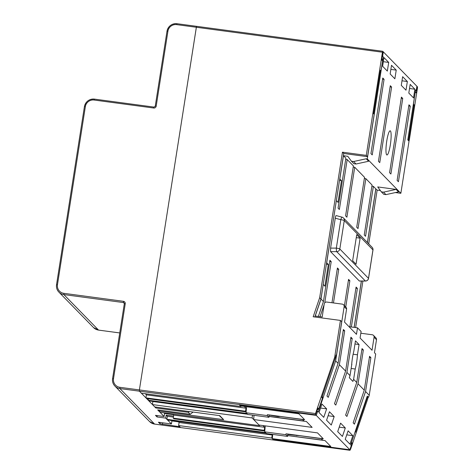 <?xml version="1.0" encoding="UTF-8"?>
<svg xmlns="http://www.w3.org/2000/svg" width="474" height="474" viewBox="0 0 474 474"><rect width="100%" height="100%" fill="white"/><g stroke="black" fill="none" stroke-linecap="round" stroke-linejoin="round"><path stroke-width="0.71" d="M368.736 243.855L377.15 190.121M408.126 140.257L409.258 140.411L417.458 88.069L417.464 86.819L416.859 86.541M351.53 442.355L352.247 443.089L349.853 450.116L350.541 449.393L367.942 398.29L367.285 397.615L355.536 432.128L355.144 431.725M355.63 327.57L362.918 281.035M375.864 188.901L367.463 242.552M354.179 327.38L361.437 281.029M366.829 397.408L367.285 397.615M271.472 434.243L272.212 435.002L271.738 438.041L178.609 425.557L180.576 427.566L350.043 450.3M355.453 430.825L355.536 432.128M287.754 434.16L288.097 434.516L298.507 435.606M273.22 439.493L349.853 450.116M271.738 438.041L273.208 439.552M352.247 443.089L351.038 443.788M350.031 450.3L180.624 427.572M171.499 420.527L171.902 420.942L178.402 421.813L179.089 422.512L178.609 425.557M196.514 26.325L139.392 389.924L196.497 26.313L382.719 51.293M171.902 420.942L171.428 423.981L165.699 418.115L157.036 416.954L155.466 415.348L164.128 416.51L157.682 409.909L190.163 414.264L188.267 412.321L155.78 407.966L139.386 391.174L139.392 389.924L139.386 391.174L141.347 393.189L240.97 406.544L241.047 406.034M145.311 393.722L146.407 394.836L145.927 397.876L146.585 398.551L246.136 411.9M148.445 398.8L148.22 400.222L148.877 400.891L247.363 414.098M152.841 401.425L152.474 404.583L154.767 406.923L219.735 415.639L223.663 419.656L158.695 410.946L160.005 412.285L259.628 425.646L259.705 425.131M380.065 72.386A2.216 2.169 -44.3 0 0 380.989 70.899L382.554 60.909L381.606 59.937L382.933 51.465L382.435 52.217L366.278 155.377L367.557 156.681L374.187 114.335A2.216 2.169 -44.3 0 0 373.761 112.67M374.187 114.335L373.565 113.695L373.666 113.067M380.237 71.082L380.367 70.265L380.989 70.899M382.554 60.909L381.884 58.154M415.301 91.891L413.458 104.138A2.216 2.169 135.7 0 1 413.298 104.689M413.458 104.138L414.08 104.772L413.103 105.909M415.36 91.974L416.314 92.945L417.298 86.647M407.853 139.445L409.258 140.411M415.337 91.678L416.314 92.945M314.819 316.993L320.945 298.993L319.672 297.69L313.172 316.774L340.433 320.43L334.65 357.349L315.518 413.541L315.483 414.934L317.876 407.907L318.83 408.878L322.444 398.249A2.216 2.169 -44.3 0 0 322.267 396.442M319.672 297.69L342.453 152.184L366.278 155.377M334.65 357.349L335.308 358.018L336.036 354.985L336.439 355.393L341.707 321.733L340.433 320.43M322.444 398.249L321.822 397.615L322.065 396.916M321.982 397.271L335.308 358.018L321.822 397.615M335.681 356.75A2.216 2.169 -44.3 0 0 336.439 355.393M320.945 298.993L343.733 153.487L342.453 152.184M367.557 156.681L343.733 153.487M296.416 435.322L296.76 435.677M263.005 425.575L264.682 427.293L264.208 430.333L264.794 430.937M252.541 415.106L252.097 417.938L259.628 425.646M269.096 415.064L278.102 416.575L279.85 416.504M278.102 416.575L277.758 416.225M246.711 413.429L148.22 400.222M247.475 414.211L152.954 401.537M252.097 417.938L152.474 404.583M163.968 412.818L164.602 413.47L173.265 414.632L173.727 415.1L173.247 418.139L173.905 418.809L264.794 430.996M264.682 427.293L173.727 415.1M159.75 410.182L158.695 410.946L158.831 410.063M173.413 417.096L167.352 416.285L166.878 419.324L167.529 419.994L266.021 433.2M173.573 416.065L166.173 415.076L167.352 416.285M264.208 430.333L173.247 418.139M265.369 432.531L166.878 419.324M272.212 435.002L179.089 422.512M165.699 418.115L166.173 415.076M244.347 406.473L246.03 408.197L245.55 411.236L246.142 411.841M315.483 414.934L239.494 405.039L240.97 406.544M317.106 410.17L318.83 408.878M246.03 408.197L146.407 394.836M245.55 411.236L145.927 397.876M219.189 415.562L223.663 419.656M366.912 397.176L368.511 397.39L369.234 395.269L375.698 354.007L374.454 352.733L376.492 339.704A2.216 2.169 -44.3 0 0 375.912 337.861L373.494 335.385A2.216 2.169 135.7 0 1 374.069 337.221L372.031 350.256L360.086 338.027L361.105 331.51L357.503 327.824L356.484 334.336L344.539 322.107L346.577 309.078A2.216 2.169 -44.3 0 0 345.996 307.241L343.573 304.758A2.216 2.169 135.7 0 1 344.154 306.601L335.651 360.892L318.327 411.788L316.816 411.029M354.102 327.368L361.36 281.029M382.109 56.696L383.265 56.85L382.642 56.21L383.324 51.867L416.907 86.25L416.225 90.593L415.603 89.953L407.782 139.901L409.026 141.175L400.862 193.297L367.279 158.92L366.189 158.772L368.606 161.255L356.027 164.004L353.865 163.714L351.441 161.231L347.792 156.307L343.46 155.727L345.878 158.203L338.057 208.157L339.366 209.496L347.187 159.548L353.408 165.912L345.587 215.86L346.897 217.205L354.718 167.251L364.536 177.306L356.715 227.253L358.024 228.592L365.845 178.645L372.066 185.014L364.245 234.962L365.555 236.301L373.376 186.353L375.799 188.83L367.397 242.481M380.391 190.554L377.043 190.104L375.799 188.83M395.387 192.562L400.862 193.297M371.889 186.152L373.376 186.353M364.358 178.443L365.845 178.645M353.231 167.055L354.718 167.251M345.7 159.347L347.187 159.548M383.525 192.148L385.943 194.624L398.527 191.881L396.104 189.399L383.525 192.148L381.357 191.857L377.707 186.934L396.104 189.399M383.265 56.85L367.279 158.92M386.683 154.844A12.194 2.044 97.6 0 0 386.932 154.98A12.194 2.044 97.6 0 0 390.469 143.96A12.194 2.044 97.6 0 0 390.422 130.954A12.194 2.044 97.6 0 0 390.173 130.812A12.194 2.044 97.6 0 0 386.63 141.839A12.194 2.044 97.6 0 0 386.683 154.844M390.292 85.711L378.453 161.29L379.763 162.629L391.601 87.05L390.292 85.711M382.761 78.009L370.929 153.582L372.238 154.921L384.07 79.348L382.761 78.009M402.728 98.444L390.896 174.023L389.587 172.678L401.419 97.105L402.728 98.444L401.241 98.248M410.259 106.152L398.421 181.726L397.111 180.387L408.949 104.813L410.259 106.152L408.766 105.951M383.987 57.585L382.625 66.271L387.335 71.1L388.698 62.414L383.987 57.585M391.512 65.294L390.155 73.98L394.866 78.803L396.228 70.116L391.512 65.294M414.886 89.219L413.524 97.905L408.807 93.082L410.17 84.39L414.886 89.219L409.524 88.496M407.356 81.51L405.993 90.196L401.282 85.373L402.639 76.687L407.356 81.51L401.999 80.793M366.189 158.772L353.604 161.521L351.441 161.231M339.52 180.381L341.458 180.641L339.817 178.965L343.46 155.727M326.396 264.208L328.328 264.468L326.693 262.792L336.344 200.674M343.573 304.758A2.216 2.169 135.7 0 0 342.329 304.136L326.734 302.045A2.216 2.169 135.7 0 0 324.228 303.929L322.19 316.958L315.24 316.028L321.011 299.058L323.215 284.501M317.704 411.148L316.259 415.39L239.571 405.045M239.56 405.104L240.377 405.94L298.851 413.784L304.616 419.68L267.366 414.685L302.613 419.555L304.053 421.031L268.965 416.326L268.942 417.31L267.283 415.609L267.366 414.685M369.234 395.269L365.567 391.518L354.451 424.171L353.142 422.832L364.263 390.179L358.042 383.81L346.921 416.468L345.611 415.129L356.732 382.471L353.622 379.289L352.899 381.41L349.302 377.725L350.019 375.604L346.915 372.416L335.793 405.074L334.484 403.735L345.605 371.077L339.384 364.713L328.269 397.366L326.959 396.027L338.075 363.374L335.651 360.892M368.511 397.39L367.267 396.116L350.665 444.89L351.287 445.524L349.842 449.767L273.142 439.481L272.325 438.646L330.799 446.484L325.04 440.589L287.789 435.594L287.599 436.406L266.376 433.562L264.717 431.861L265.239 425.871M316.259 415.39L349.842 449.767M326.574 420.231L329.46 411.746L334.176 416.569L331.29 425.054L326.574 420.231M352.834 435.671L349.942 444.15L345.232 439.327L348.117 430.842L352.834 435.671L346.755 434.854M345.303 427.963L342.418 436.447L337.701 431.618L340.593 423.14L345.303 427.963L339.224 427.151M319.043 412.522L321.935 404.038L326.645 408.866L323.76 417.345L319.043 412.522M369.388 357.437L370.875 357.639L365.567 391.518M370.875 357.639L369.566 356.3L364.263 390.179M361.858 349.735L363.345 349.931L358.042 383.81M363.345 349.931L362.035 348.591L356.732 382.471M350.019 375.604L351.631 365.336A14.184 2.382 97.6 0 1 353.853 351.121L355.464 340.853L359.061 344.539L357.455 354.807A14.184 2.382 97.6 0 1 355.227 369.021L353.622 379.289M345.605 371.077L350.908 337.198L352.218 338.537L346.915 372.416M338.075 363.374L343.377 329.495L344.687 330.834L339.384 364.713M269.131 416.492L306.382 421.487L312.141 427.388L253.667 419.543L259.035 425.042L317.509 432.881L323.268 438.782L286.023 433.787L285.941 434.711L264.717 431.861M287.789 435.594L322.711 440.133L321.271 438.657L286.023 433.787M287.623 435.428L287.813 434.225M285.941 434.711L287.599 436.406M254.04 415.307L253.667 419.543M268.965 416.326L269.155 415.129M268.942 417.31L247.718 414.46L246.059 412.765L246.581 406.775M267.283 415.609L246.059 412.765M383.324 51.867L382.879 51.808M416.225 90.593L415.52 90.498M351.708 364.18L351.862 364.204A14.184 2.382 -82.4 0 1 351.613 365.436M349.427 377.849L349.569 376.931M352.644 260.741L356.051 264.225L360.127 238.161L356.726 234.677L352.644 260.741M356.258 237.646L360.127 238.161M359.363 281.029L330.568 251.641L330.585 248.103L335.272 218.188C335.592 216.31 335.9 215.445 336.208 215.587L342.056 217.157A3.105 0.569 -74.8 0 1 342.115 217.193A3.105 3.034 135.7 0 1 344.278 220.558L339.822 248.992L368.499 278.345L372.949 249.911L344.278 220.558A3.105 0.397 -171.1 0 0 340.788 219.681L340.788 219.681A3.105 0.569 -74.8 0 1 342.056 217.157A3.105 3.105 0 0 1 343.466 217.987L372.137 247.339A3.105 3.034 -44.3 0 1 372.949 249.911A3.105 0.397 -171.1 0 1 372.985 249.988A3.105 3.105 0 0 0 372.137 247.339M351.353 327.001L357.39 288.423L356.081 287.084L349.859 326.799M345.747 306.986L349.865 280.715L348.556 279.376L344.438 305.647M333.471 302.951L338.732 269.327L337.423 267.982L331.978 302.75M324.755 302.803L331.208 261.618L329.898 260.279L323.434 301.541L321.011 299.058M328.328 264.468L324.927 286.183L323.292 284.513M341.458 180.641L338.057 202.357L336.416 200.68M355.903 288.222L357.39 288.423M348.372 280.519L349.865 280.715M354.973 343.994L359.061 344.539M353.118 354.226L357.455 354.807M355.227 369.021L351.139 368.47M349.006 326.687L357.503 327.824M318.362 316.442L323.434 301.541M329.72 261.417L331.208 261.618M324.098 304.782L320.051 316.668M337.245 269.125L338.732 269.327M382.642 56.21L382.198 56.151M272.698 434.409L272.325 438.646M350.73 338.341L352.218 338.537M343.2 330.633L344.687 330.834M360.833 333.234L372.244 334.762A2.216 2.169 135.7 0 1 373.494 335.385M328.097 415.757L334.176 416.569M320.566 408.049L326.645 408.866M353.604 161.521L356.027 164.004M390.114 86.855L391.601 87.05M382.583 79.146L384.07 79.348M383.342 61.691L388.698 62.414M390.872 69.4L396.228 70.116M385.943 194.624L383.78 194.334L381.357 191.857M171.428 423.981L158.434 422.239L159.939 423.78L179.759 426.73L180.576 427.566L154.637 424.088M157.249 415.585L157.036 416.954M164.128 416.51L164.602 413.47M190.163 414.264L193.096 412.066M189.286 411.556L188.267 412.321M155.78 407.966L155.922 407.077M373.565 113.695L380.367 70.265M414.08 104.772L408.606 139.741M382.435 52.217L176.689 24.63L177.003 23.7L196.467 26.319M176.689 24.63A7.756 7.584 135.7 0 0 167.92 31.213L156.189 106.14A2.216 2.169 -44.3 0 1 153.683 108.025L94.125 100.038A7.756 7.584 135.7 0 0 85.356 106.62L57.467 284.702A7.756 7.584 135.7 0 0 63.86 293.323L123.418 301.304A2.216 2.169 -44.3 0 1 125.243 303.769L113.511 378.69A7.756 7.584 135.7 0 0 119.898 387.311L315.518 413.541M315.323 414.768L119.892 388.561L154.589 424.082A8.864 8.668 -44.3 0 1 149.606 421.587L114.909 386.073A8.864 8.668 135.7 0 1 112.587 378.714L113.511 378.69M346.577 309.078L344.154 306.601M376.492 339.704L374.069 337.221M330.585 248.103L336.333 248.115A3.105 0.397 8.9 0 1 339.822 248.992A3.105 3.034 135.7 0 1 336.718 251.653A3.105 0.462 -89.9 0 1 336.333 248.115L340.788 219.681L335.272 218.188M359.239 280.993L365.389 281.005L336.718 251.653L330.568 251.641M368.529 278.416A3.105 3.105 0 0 1 365.46 281.041A3.105 0.462 -89.9 0 1 365.389 281.005A3.105 3.034 -44.3 0 0 368.499 278.345A3.105 0.397 8.9 0 1 368.529 278.416L372.985 249.988M124.318 303.49L123.412 302.56L123.418 301.304M63.86 293.323L63.854 294.573L98.551 330.094L119.744 332.932M124.33 303.745A1.108 1.084 -44.3 0 0 123.412 302.56L63.854 294.573A8.864 8.668 135.7 0 1 56.548 284.726L57.467 284.702M119.738 332.944L98.568 330.105L93.568 327.599A8.864 8.668 -44.3 0 0 98.551 330.094L98.598 330.1M112.599 378.667L124.312 303.763L112.575 378.69C112.196 381.534 112.978 383.999 114.909 386.073A8.864 8.668 135.7 0 0 119.892 388.561L119.898 387.311M125.243 303.769L124.312 303.763L124.034 302.868M155.276 106.117L167.002 31.237L155.259 106.135L156.189 106.14M167.008 31.189A8.864 8.668 135.7 0 1 176.98 23.706M162.683 422.808L162.434 424.402M159.939 423.78L160.147 422.47M85.356 106.62L84.425 106.614C85.764 101.418 89.1 98.912 94.439 99.107L153.967 107.094M153.683 108.025L153.997 107.088L94.439 99.107L94.125 100.038M155.271 106.164L154.014 107.106M167.92 31.213L166.99 31.213C168.329 26.011 171.665 23.504 177.003 23.7L382.743 51.287M93.568 327.599L58.871 292.085C56.939 290.005 56.157 287.546 56.536 284.696L84.425 106.614L56.56 284.678M84.443 106.597A8.864 8.668 135.7 0 1 94.415 99.113M373.648 113.381L380.332 70.679M365.46 281.041L359.31 281.029M180.6 427.578L154.607 424.094L149.606 421.587"/></g></svg>
